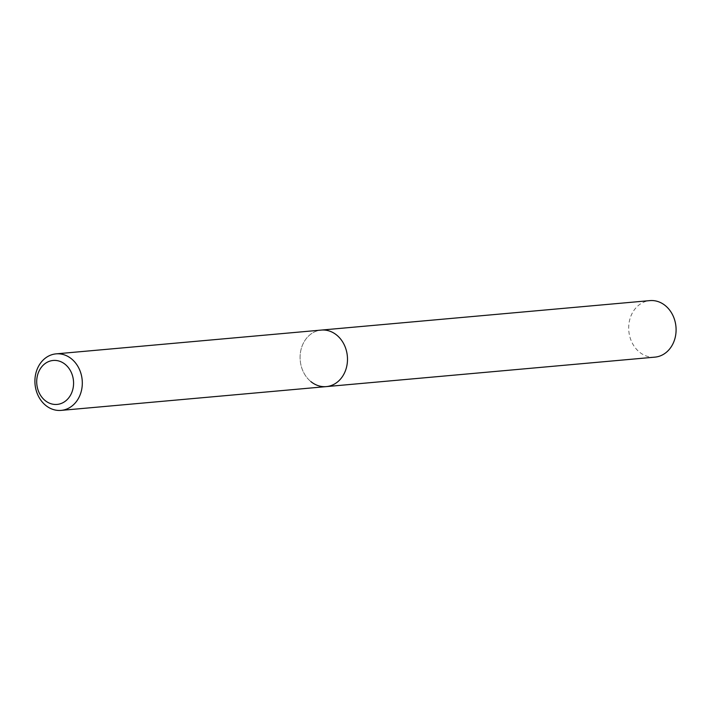 <?xml version="1.0" encoding="UTF-8"?>
<svg xmlns="http://www.w3.org/2000/svg" width="711" height="711" viewBox="0 0 711 711"><rect width="100%" height="100%" fill="white"/><g stroke="black" fill="none" stroke-linecap="round" stroke-linejoin="round"><path stroke-width="0.53" stroke-dasharray="3.56 2.67" d="M326.322 386.606A28.378 23.659 84.9 0 1 310.894 381.611A28.378 23.659 84.9 0 1 300.735 350.879A28.378 23.659 84.9 0 1 321.256 330.082A28.378 23.659 84.9 0 0 300.735 350.879A28.378 23.659 84.9 0 0 310.894 381.611M654.929 357.135A28.378 23.659 84.9 0 1 639.5 352.141A28.378 23.659 84.9 0 1 629.333 321.408A28.378 23.659 84.9 0 1 649.863 300.611"/><path stroke-width="1.07" d="M65.172 364.343A22.068 18.406 84.9 0 1 70.611 395.023A22.068 18.406 84.9 0 1 45.113 400.533A22.068 18.406 84.9 0 1 39.674 369.853A22.068 18.406 84.9 0 1 65.172 364.343M71.5 358.859A28.378 23.659 84.9 0 1 81.667 389.592A28.378 23.659 84.9 0 1 61.137 410.389A28.378 23.659 84.9 0 1 45.708 405.394A28.378 23.659 84.9 0 1 35.55 374.661A28.378 23.659 84.9 0 1 56.071 353.865A28.378 23.659 84.9 0 1 71.5 358.859M56.071 353.865L321.256 330.082A28.378 23.659 84.9 0 1 336.685 335.077A28.378 23.659 84.9 0 1 346.844 365.81A28.378 23.659 84.9 0 1 326.322 386.606A28.378 23.659 84.9 0 1 310.894 381.611M336.685 335.077A28.378 23.659 84.9 0 1 346.844 365.81A28.378 23.659 84.9 0 1 326.322 386.606L654.929 357.135A28.378 23.659 84.9 0 0 675.45 336.339A28.378 23.659 84.9 0 0 665.292 305.606A28.378 23.659 84.9 0 0 649.863 300.611L321.256 330.082A28.378 23.659 84.9 0 1 336.685 335.077M61.137 410.389L326.322 386.606"/></g></svg>
